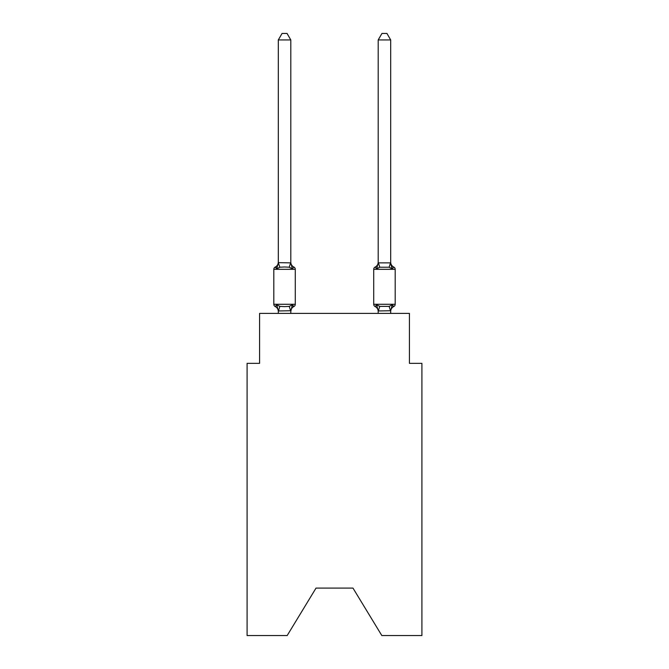 <?xml version="1.0" encoding="UTF-8"?>
<svg xmlns="http://www.w3.org/2000/svg" width="669" height="669" viewBox="0 0 669 669"><rect width="100%" height="100%" fill="white"/><g stroke="black" fill="none" stroke-linecap="round" stroke-linejoin="round"><path stroke-width="1" d="M352.981 588.101L381.823 635.55L421.905 635.55L421.905 363.342L409.42 363.342L409.42 313.401L259.58 313.401L259.58 363.342L247.095 363.342L247.095 635.55L287.177 635.55L316.019 588.101L352.981 588.101L316.019 588.101M390.688 313.401L390.688 310.734L390.688 311.47L390.688 310.734L378.202 310.96L376.639 304.771L375.108 306.527A2.5 2.5 0 0 1 373.712 304.286A2.5 2.5 0 0 0 375.108 306.527L376.639 304.771L375.108 306.527L376.639 304.771L375.108 306.527L376.639 304.771L375.108 306.527L376.639 304.771L375.108 306.527L376.639 304.771L375.108 306.527L376.639 304.771L375.108 306.527L376.639 304.771L375.108 306.527L376.639 304.771L375.108 306.527L376.639 304.771L375.108 306.527L376.639 304.771L375.108 306.527L376.639 304.771L375.108 306.527L376.639 304.771L375.108 306.527L376.639 304.771L375.108 306.527L376.639 304.771L375.108 306.527L376.639 304.771L375.108 306.527L376.639 304.771L375.108 306.527L376.639 304.771L375.108 306.527L376.639 304.771L375.108 306.527L376.639 304.771L375.108 306.527L376.639 304.771L379.758 306.377L389.132 306.377L392.251 304.771L393.782 306.527A2.5 2.5 0 0 0 395.187 304.286A2.5 2.5 0 0 1 393.782 306.527L393.071 306.185L393.782 306.527A2.5 2.5 0 0 0 395.187 304.286A2.5 2.5 0 0 1 393.782 306.527A2.5 2.5 0 0 0 395.187 304.286A2.5 2.5 0 0 1 393.782 306.527L393.071 306.185L393.782 306.527A2.5 2.5 0 0 0 395.187 304.286A2.5 2.5 0 0 1 393.782 306.527A2.5 2.5 0 0 0 395.187 304.286A2.5 2.5 0 0 1 393.782 306.527L393.071 306.185L393.782 306.527A2.5 2.5 0 0 0 395.187 304.286A2.5 2.5 0 0 1 393.782 306.527A2.5 2.5 0 0 0 395.187 304.286A2.5 2.5 0 0 1 393.782 306.527L393.071 306.185L393.782 306.527A2.5 2.5 0 0 0 395.187 304.286A2.5 2.5 0 0 1 393.782 306.527A2.5 2.5 0 0 0 395.187 304.286A2.5 2.5 0 0 1 393.782 306.527L393.071 306.185L393.782 306.527A2.5 2.5 0 0 0 395.187 304.286A2.5 2.5 0 0 1 393.782 306.527A2.5 2.5 0 0 0 395.187 304.286A2.5 2.5 0 0 1 393.782 306.527L393.071 306.185L393.782 306.527A2.5 2.5 0 0 0 395.187 304.286A2.5 2.5 0 0 1 393.782 306.527A2.5 2.5 0 0 0 395.187 304.286A2.5 2.5 0 0 1 393.782 306.527L393.071 306.185L393.782 306.527A2.5 2.5 0 0 0 395.187 304.286A2.5 2.5 0 0 1 393.782 306.527A2.5 2.5 0 0 0 395.187 304.286A2.5 2.5 0 0 1 393.782 306.527L393.071 306.185L393.782 306.527A2.5 2.5 0 0 0 395.187 304.286A2.5 2.5 0 0 1 393.782 306.527A2.5 2.5 0 0 0 395.187 304.286A2.5 2.5 0 0 1 393.782 306.527L393.071 306.185L393.782 306.527A2.5 2.5 0 0 0 395.187 304.286A2.5 2.5 0 0 1 393.782 306.527A2.5 2.5 0 0 0 395.187 304.286A2.5 2.5 0 0 1 393.782 306.527L393.071 306.185M390.688 39.939L386.941 33.45L381.949 33.45L378.202 39.939L390.688 39.939L390.688 262.131A5.494 5.494 0 0 0 393.782 267.073L392.251 268.829L390.947 264.748L392.251 268.829L393.782 267.073L392.251 268.829L390.947 264.748L392.251 268.829L393.782 267.073L392.251 268.829L390.947 264.748L392.251 268.829L393.782 267.073L392.251 268.829L390.947 264.748L392.251 268.829L393.782 267.073L392.251 268.829L390.947 264.748L392.251 268.829L393.782 267.073L392.251 268.829L390.947 264.748L392.251 268.829L393.782 267.073L392.251 268.829L390.947 264.748L392.251 268.829L393.782 267.073L392.251 268.829L390.947 264.748L392.251 268.829L393.782 267.073L392.251 268.829L390.947 264.748L392.251 268.829L393.782 267.073L392.251 268.829L393.782 267.073L392.251 268.829L390.947 264.748L392.251 268.829L393.782 267.073A2.5 2.5 0 0 1 395.187 269.323L395.187 304.286A2.5 2.5 0 0 1 393.782 306.527A2.5 2.5 0 0 0 395.187 304.286L395.187 269.323L395.187 304.286L395.187 269.323L395.187 304.286L395.187 269.323L395.187 304.286L395.187 269.323L395.187 304.286L395.187 269.323L395.187 304.286L395.187 269.323L395.187 304.286L395.187 269.323L395.187 304.286L395.187 269.323L395.187 304.286L395.187 269.323L395.187 304.286L395.187 269.323L395.187 304.286L395.187 269.323L395.187 304.286L395.187 269.323L395.187 304.286L395.187 269.323L395.187 304.286L395.187 269.323L395.187 304.286L395.187 269.323L395.187 304.286L395.187 269.323L395.187 304.286L395.187 269.323L395.187 304.286L373.712 304.286A2.5 2.5 0 0 0 375.108 306.527A2.5 2.5 0 0 1 373.712 304.286A2.5 2.5 0 0 0 375.108 306.527A2.5 2.5 0 0 1 373.712 304.286A2.5 2.5 0 0 0 375.108 306.527A2.5 2.5 0 0 1 373.712 304.286A2.5 2.5 0 0 0 375.108 306.527A2.5 2.5 0 0 1 373.712 304.286A2.5 2.5 0 0 0 375.108 306.527A2.5 2.5 0 0 1 373.712 304.286A2.5 2.5 0 0 0 375.108 306.527A2.5 2.5 0 0 1 373.712 304.286A2.5 2.5 0 0 0 375.108 306.527A2.5 2.5 0 0 1 373.712 304.286A2.5 2.5 0 0 0 375.108 306.527A2.5 2.5 0 0 1 373.712 304.286A2.5 2.5 0 0 0 375.108 306.527A2.5 2.5 0 0 1 373.712 304.286L373.712 269.323A2.5 2.5 0 0 1 375.108 267.073L376.639 268.829L375.108 267.073A2.5 2.5 0 0 0 373.712 269.323A2.5 2.5 0 0 1 375.108 267.073L376.639 268.829L375.108 267.073A2.5 2.5 0 0 0 373.712 269.323A2.5 2.5 0 0 1 375.108 267.073A2.5 2.5 0 0 0 373.712 269.323A2.5 2.5 0 0 1 375.108 267.073A2.5 2.5 0 0 0 373.712 269.323A2.5 2.5 0 0 1 375.108 267.073A2.5 2.5 0 0 0 373.712 269.323A2.5 2.5 0 0 1 375.108 267.073A2.5 2.5 0 0 0 373.712 269.323A2.5 2.5 0 0 1 375.108 267.073A2.5 2.5 0 0 0 373.712 269.323A2.5 2.5 0 0 1 375.108 267.073A2.5 2.5 0 0 0 373.712 269.323A2.5 2.5 0 0 1 375.108 267.073A2.5 2.5 0 0 0 373.712 269.323A2.5 2.5 0 0 1 375.108 267.073A2.5 2.5 0 0 0 373.712 269.323A2.5 2.5 0 0 1 375.108 267.073A5.494 5.494 0 0 0 378.202 262.131L378.202 262.131M378.202 39.939L378.202 262.875L390.688 262.875L390.688 262.131M378.202 262.875L376.639 268.829L377.224 266.856L376.639 268.829L377.224 266.856L376.639 268.829L377.224 266.856L376.639 268.829L377.224 266.856L376.639 268.829L377.224 266.856L376.639 268.829L377.224 266.856L376.639 268.829L377.224 266.856L376.639 268.829L377.224 266.856L376.639 268.829L377.224 266.856L376.639 268.829L377.224 266.856L376.639 268.829L379.758 267.224L378.303 262.616M293.173 306.185L293.892 306.527L292.361 304.771L293.892 306.527A5.494 5.494 0 0 0 290.798 311.47L290.798 310.734L278.312 310.96L276.749 304.771L275.218 306.527A2.5 2.5 0 0 1 273.813 304.286A2.5 2.5 0 0 0 275.218 306.527L276.749 304.771L275.218 306.527A2.5 2.5 0 0 1 273.813 304.286A2.5 2.5 0 0 0 275.218 306.527L276.749 304.771L275.218 306.527A2.5 2.5 0 0 1 273.813 304.286A2.5 2.5 0 0 0 275.218 306.527L276.749 304.771L275.218 306.527A2.5 2.5 0 0 1 273.813 304.286A2.5 2.5 0 0 0 275.218 306.527L276.749 304.771L275.218 306.527A2.5 2.5 0 0 1 273.813 304.286A2.5 2.5 0 0 0 275.218 306.527L276.749 304.771L275.218 306.527A2.5 2.5 0 0 1 273.813 304.286A2.5 2.5 0 0 0 275.218 306.527L276.749 304.771L275.218 306.527A2.5 2.5 0 0 1 273.813 304.286A2.5 2.5 0 0 0 275.218 306.527L276.749 304.771L275.218 306.527A2.5 2.5 0 0 1 273.813 304.286A2.5 2.5 0 0 0 275.218 306.527L276.749 304.771L275.218 306.527A2.5 2.5 0 0 1 273.813 304.286A2.5 2.5 0 0 0 275.218 306.527L276.749 304.771L275.218 306.527A2.5 2.5 0 0 1 273.813 304.286A2.5 2.5 0 0 0 275.218 306.527L276.749 304.771L275.218 306.527A2.5 2.5 0 0 1 273.813 304.286A2.5 2.5 0 0 0 275.218 306.527L276.749 304.771L275.218 306.527A2.5 2.5 0 0 1 273.813 304.286A2.5 2.5 0 0 0 275.218 306.527L276.749 304.771L275.218 306.527A2.5 2.5 0 0 1 273.813 304.286A2.5 2.5 0 0 0 275.218 306.527L276.749 304.771L275.218 306.527A2.5 2.5 0 0 1 273.813 304.286A2.5 2.5 0 0 0 275.218 306.527L276.749 304.771L275.218 306.527A2.5 2.5 0 0 1 273.813 304.286A2.5 2.5 0 0 0 275.218 306.527L276.749 304.771L275.218 306.527A2.5 2.5 0 0 1 273.813 304.286A2.5 2.5 0 0 0 275.218 306.527L276.749 304.771L275.218 306.527A2.5 2.5 0 0 1 273.813 304.286A2.5 2.5 0 0 0 275.218 306.527L276.749 304.771L275.218 306.527A2.5 2.5 0 0 1 273.813 304.286A2.5 2.5 0 0 0 275.218 306.527L276.749 304.771L275.218 306.527A2.5 2.5 0 0 1 273.813 304.286A2.5 2.5 0 0 0 275.218 306.527L276.749 304.771L275.218 306.527A2.5 2.5 0 0 1 273.813 304.286A2.5 2.5 0 0 0 275.218 306.527L276.749 304.771L279.868 306.377L284.551 306.628L289.242 306.377L292.361 304.771L293.892 306.527A2.5 2.5 0 0 0 295.288 304.286A2.5 2.5 0 0 1 293.892 306.527L293.173 306.185L293.892 306.527A2.5 2.5 0 0 0 295.288 304.286A2.5 2.5 0 0 1 293.892 306.527L293.173 306.185L293.892 306.527A2.5 2.5 0 0 0 295.288 304.286A2.5 2.5 0 0 1 293.892 306.527L293.173 306.185L293.892 306.527A2.5 2.5 0 0 0 295.288 304.286A2.5 2.5 0 0 1 293.892 306.527L293.173 306.185L293.892 306.527A2.5 2.5 0 0 0 295.288 304.286A2.5 2.5 0 0 1 293.892 306.527L293.173 306.185L293.892 306.527A2.5 2.5 0 0 0 295.288 304.286A2.5 2.5 0 0 1 293.892 306.527L293.173 306.185L293.892 306.527A2.5 2.5 0 0 0 295.288 304.286A2.5 2.5 0 0 1 293.892 306.527L293.173 306.185L293.892 306.527A2.5 2.5 0 0 0 295.288 304.286A2.5 2.5 0 0 1 293.892 306.527L293.173 306.185L293.892 306.527A2.5 2.5 0 0 0 295.288 304.286A2.5 2.5 0 0 1 293.892 306.527L293.173 306.185L293.892 306.527A2.5 2.5 0 0 0 295.288 304.286L295.288 269.323A2.5 2.5 0 0 0 293.892 267.073L292.361 268.829L293.892 267.073A2.5 2.5 0 0 1 295.288 269.323A2.5 2.5 0 0 0 293.892 267.073L292.361 268.829L293.892 267.073A2.5 2.5 0 0 1 295.288 269.323A2.5 2.5 0 0 0 293.892 267.073L292.361 268.829L293.892 267.073A2.5 2.5 0 0 1 295.288 269.323A2.5 2.5 0 0 0 293.892 267.073L292.361 268.829L293.892 267.073A2.5 2.5 0 0 1 295.288 269.323A2.5 2.5 0 0 0 293.892 267.073L292.361 268.829L293.892 267.073A2.5 2.5 0 0 1 295.288 269.323A2.5 2.5 0 0 0 293.892 267.073L292.361 268.829L293.892 267.073A2.5 2.5 0 0 1 295.288 269.323A2.5 2.5 0 0 0 293.892 267.073L292.361 268.829L293.892 267.073A2.5 2.5 0 0 1 295.288 269.323A2.5 2.5 0 0 0 293.892 267.073L292.361 268.829L293.892 267.073A2.5 2.5 0 0 1 295.288 269.323A2.5 2.5 0 0 0 293.892 267.073L292.361 268.829L293.892 267.073A2.5 2.5 0 0 1 295.288 269.323A2.5 2.5 0 0 0 293.892 267.073L292.361 268.829L293.892 267.073A2.5 2.5 0 0 1 295.288 269.323L273.813 269.323A2.5 2.5 0 0 1 275.218 267.073L275.929 267.416M290.798 39.939L278.312 39.939L282.059 33.45L287.051 33.45L290.798 39.939L290.798 262.875L292.361 268.829L289.242 267.224L284.551 266.973L279.868 267.224L276.749 268.829L275.218 267.073A5.494 5.494 0 0 0 278.312 262.131M276.749 268.829L275.218 267.073L276.749 268.829L275.218 267.073L276.749 268.829L275.218 267.073L276.749 268.829L275.218 267.073L276.749 268.829L275.218 267.073L276.749 268.829L275.218 267.073L276.749 268.829L275.218 267.073L276.749 268.829L275.218 267.073L276.749 268.829L275.218 267.073L276.749 268.829L278.312 262.649L290.798 262.875L290.798 262.131A5.494 5.494 0 0 0 293.892 267.073M278.312 310.734L278.312 313.401M292.361 304.771L290.798 311.47M278.312 39.939L278.312 262.875L279.868 267.224M378.202 313.401L378.202 310.734M392.251 304.771L393.782 306.527L392.251 304.771L393.782 306.527L392.251 304.771L393.782 306.527L392.251 304.771L393.782 306.527L392.251 304.771L393.782 306.527L392.251 304.771L393.782 306.527L392.251 304.771L393.782 306.527L392.251 304.771L393.782 306.527L392.251 304.771L393.782 306.527L392.251 304.771L390.688 310.734M273.813 269.323L273.813 304.286L295.288 304.286A2.5 2.5 0 0 1 293.892 306.527M290.798 313.401L290.798 310.96M278.312 311.47A5.494 5.494 0 0 0 275.218 306.527M390.688 262.875L392.251 268.829L389.132 267.224L379.758 267.224M378.202 311.47A5.494 5.494 0 0 0 375.108 306.527A2.5 2.5 0 0 1 373.712 304.286M390.688 311.47A5.494 5.494 0 0 1 393.782 306.527M279.868 306.377L278.413 310.985M289.242 306.377L290.697 310.985M290.697 262.616L289.242 267.224M395.187 269.323L373.712 269.323M390.587 310.985L389.132 306.377M378.303 310.985L379.758 306.377M389.132 267.224L390.587 262.616"/></g></svg>
